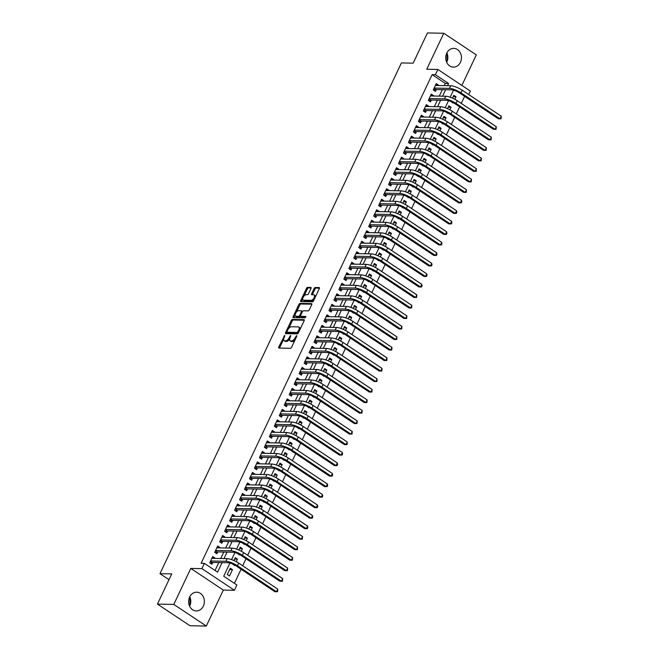 <?xml version="1.0" encoding="UTF-8"?>
<svg xmlns="http://www.w3.org/2000/svg" width="659" height="659" viewBox="0 0 659 659"><rect width="100%" height="100%" fill="white"/><g stroke="black" fill="none" stroke-linecap="round" stroke-linejoin="round"><path stroke-width="0.99" d="M284.737 335.349L278.765 347.021A1.178 0.568 -56.4 0 0 278.757 348.018A1.178 0.568 -56.4 0 0 278.922 348.067L290.462 348.281A1.178 0.568 -56.4 0 0 291.591 347.26L296.772 336.304L296.665 335.571L295.199 337.705A3.781 1.812 -56.4 0 1 291.591 340.967L290.627 340.95A3.781 1.812 -56.4 0 1 290.1 340.794A3.781 1.812 -56.4 0 1 290.141 337.606L290.701 335.456L289.243 337.589A3.781 1.812 -56.4 0 1 285.627 340.851L284.663 340.835A3.781 1.812 -56.4 0 1 284.136 340.678A3.781 1.812 -56.4 0 1 284.177 337.499L284.737 335.349M446.868 52.86A9.383 7.875 -88.9 0 1 446.843 62.045A9.383 7.875 -88.9 0 1 446.695 62.35M446.72 53.173A9.383 7.875 91.1 0 0 453.4 67.111A9.383 7.875 91.1 0 0 460.435 62.292A9.383 7.875 91.1 0 0 453.746 48.354A9.383 7.875 91.1 0 0 446.72 53.173M189.619 606.189A9.383 7.875 91.1 0 0 189.776 605.876A9.383 7.875 91.1 0 0 189.8 596.7M189.644 597.013A9.383 7.875 91.1 0 0 196.333 610.951A9.383 7.875 91.1 0 0 203.359 606.132A9.383 7.875 91.1 0 0 196.679 592.194A9.383 7.875 91.1 0 0 189.644 597.013M311.007 288.461A1.178 0.568 -56.4 0 0 311.023 287.472A1.178 0.568 -56.4 0 0 310.85 287.423L307.613 287.365A1.178 0.568 -56.4 0 0 306.484 288.378L300.735 300.553A1.178 0.568 -56.4 0 0 300.718 301.55A1.178 0.568 -56.4 0 0 300.891 301.6L312.432 301.814A1.178 0.568 -56.4 0 0 313.56 300.792L319.31 288.617A1.178 0.568 -56.4 0 0 319.327 287.621A1.178 0.568 -56.4 0 0 319.154 287.571L315.249 287.505A1.178 0.568 -56.4 0 0 314.121 288.518L311.658 293.733A1.178 0.568 -56.4 0 0 311.641 294.73A1.178 0.568 -56.4 0 0 311.806 294.771L313.75 294.812A3.155 1.516 -56.4 0 1 314.195 294.944A3.155 1.516 -56.4 0 1 313.948 298.008A3.155 1.516 -56.4 0 1 311.139 300.331L303.544 300.191A3.155 1.516 -56.4 0 1 303.099 300.059A3.155 1.516 -56.4 0 1 303.346 296.987A3.155 1.516 -56.4 0 1 306.147 294.672L307.415 294.697A1.178 0.568 -56.4 0 0 308.544 293.675L311.007 288.461M444.257 85.621L445.295 83.413L432.106 74.648L435.377 74.706L437.856 69.45L470.386 91.09L468.738 94.575M157.452 604.114L173.778 604.418L206.308 626.05L189.981 625.745L157.452 604.114L171.735 573.898L159.972 573.684L401.397 62.943L413.152 63.165L427.436 32.95L443.771 33.255L426.752 69.244L437.856 69.45M206.308 626.05L223.327 590.06L190.797 568.42L173.778 604.418M190.797 568.42L201.901 568.626L204.381 563.371L217.569 572.144L222.075 562.613M432.106 74.648L201.119 563.313L204.381 563.371M292.456 319.442A1.178 0.568 -56.4 0 0 291.327 320.463L285.569 332.63A1.178 0.568 -56.4 0 0 285.561 333.627A1.178 0.568 -56.4 0 0 285.726 333.676L297.267 333.891A1.178 0.568 -56.4 0 0 298.395 332.869L304.145 320.702A1.178 0.568 -56.4 0 0 304.161 319.706A1.178 0.568 -56.4 0 0 303.988 319.656L292.456 319.442L293.329 320.027A1.178 0.568 -56.4 0 0 292.201 321.048L288.7 328.454M293.156 316.592L298.906 304.425A1.178 0.568 -56.4 0 1 300.034 303.404L311.575 303.618A1.178 0.568 -56.4 0 1 311.74 303.667A1.178 0.568 -56.4 0 1 311.732 304.656L309.269 309.87A1.178 0.568 -56.4 0 1 308.14 310.883L303.453 310.801A1.178 0.568 -56.4 0 0 302.324 311.822L300.693 315.274A1.178 0.568 -56.4 0 0 300.685 316.271A1.178 0.568 -56.4 0 0 300.85 316.32L305.834 316.444L305.035 317.852L293.304 317.638A1.178 0.568 -56.4 0 1 293.14 317.589A1.178 0.568 -56.4 0 1 293.156 316.592L294.029 317.177L295.166 314.78M461.868 85.423L476.3 54.886L443.771 33.255M454.834 99.303L456.028 96.774L453.161 96.716M450.913 101.494L453.046 103.076L453.252 102.647M449.866 109.814L451.061 107.277L448.194 107.228M445.945 111.997L448.079 113.587L448.285 113.159M444.899 120.317L446.094 117.788L443.227 117.739M440.97 122.508L443.112 124.09L443.318 123.67M439.932 130.828L441.126 128.299L438.26 128.241M436.003 133.019L438.144 134.601L438.35 134.172M434.965 141.339L436.159 138.81L433.293 138.752M431.035 143.522L433.177 145.112L433.383 144.683M429.998 151.85L431.192 149.313L428.325 149.263M426.068 154.033L428.21 155.623L428.416 155.195M425.03 162.353L426.225 159.824L423.358 159.775M421.101 164.544L423.243 166.126L423.449 165.697M420.055 172.864L421.258 170.335L418.391 170.277M416.134 175.055L418.276 176.637L418.481 176.208M415.088 183.375L416.29 180.846L413.424 180.788M411.167 185.558L413.308 187.148L413.514 186.719M410.12 193.886L411.323 191.349L408.456 191.299M406.199 196.069L408.341 197.659L408.539 197.23M405.153 204.389L406.356 201.86L403.489 201.811M401.232 206.58L403.374 208.162L403.572 207.733M400.186 214.9L401.389 212.371L398.522 212.313M396.265 217.091L398.407 218.673L398.604 218.244M395.219 225.411L396.421 222.882L393.555 222.824M391.298 227.594L393.439 229.184L393.637 228.755M390.252 235.922L391.454 233.385L388.588 233.335M386.331 238.105L388.472 239.695L388.67 239.266M385.284 246.425L386.487 243.896L383.62 243.846M381.363 248.616L383.505 250.198L383.703 249.769M380.317 256.936L381.512 254.407L378.653 254.349M376.396 259.127L378.538 260.709L378.736 260.28M375.35 267.447L376.544 264.91L373.686 264.86M371.429 269.63L373.571 271.22L373.768 270.791M370.383 277.958L371.577 275.421L368.719 275.371M366.462 280.141L368.603 281.731L368.801 281.302M365.416 288.461L366.61 285.932L363.752 285.882M361.494 290.652L363.636 292.234L363.834 291.805M360.448 298.972L361.643 296.443L358.784 296.385M356.527 301.163L358.661 302.745L358.867 302.316M355.481 309.483L356.676 306.946L353.817 306.896M351.56 311.666L353.694 313.256L353.899 312.827M350.514 319.994L351.708 317.457L348.85 317.407M346.593 322.177L348.726 323.767L348.932 323.338M345.547 330.497L346.741 327.968L343.883 327.918M341.626 332.688L343.759 334.27L343.965 333.841M340.579 341.008L341.774 338.479L338.907 338.421M336.658 343.199L338.792 344.781L338.998 344.352M335.612 351.519L336.807 348.982L333.94 348.932M331.691 353.702L333.825 355.292L334.031 354.863M330.645 362.03L331.839 359.493L328.973 359.443M326.716 364.213L328.857 365.803L329.063 365.374M325.678 372.533L326.872 370.004L324.006 369.954M321.749 374.724L323.89 376.305L324.096 375.877M320.711 383.044L321.905 380.515L319.038 380.457M316.781 385.235L318.923 386.817L319.129 386.388M315.743 393.555L316.938 391.018L314.071 390.968M311.814 395.738L313.956 397.328L314.162 396.899M310.776 404.066L311.971 401.529L309.104 401.479M306.847 406.249L308.989 407.839L309.195 407.41M305.809 414.569L307.003 412.04L304.137 411.982M301.88 416.76L304.021 418.341L304.227 417.913M300.833 425.08L302.036 422.551L299.17 422.493M296.912 427.271L299.054 428.852L299.26 428.424M295.866 435.591L297.069 433.054L294.202 433.004M291.945 437.774L294.087 439.364L294.293 438.935M290.899 446.102L292.102 443.565L289.235 443.515M286.978 448.285L289.12 449.875L289.317 449.446M285.932 456.605L287.135 454.076L284.268 454.018M282.011 458.796L284.153 460.377L284.35 459.949M280.965 467.116L282.167 464.587L279.301 464.529M277.044 469.307L279.185 470.888L279.383 470.46M275.997 477.627L277.2 475.09L274.333 475.04M272.076 479.81L274.218 481.399L274.416 480.971M271.03 488.138L272.233 485.601L269.366 485.551M267.109 490.321L269.251 491.911L269.449 491.482M266.063 498.641L267.266 496.112L264.399 496.054M262.142 500.832L264.284 502.413L264.481 501.985M261.096 509.152L262.29 506.623L259.432 506.565M257.175 511.343L259.317 512.924L259.514 512.496M256.129 519.663L257.323 517.126L254.465 517.076M252.208 521.846L254.349 523.435L254.547 523.007M251.161 530.174L252.356 527.637L249.497 527.587M247.24 532.357L249.382 533.947L249.58 533.518M246.194 540.677L247.389 538.148L244.53 538.09M242.273 542.868L244.415 544.449L244.613 544.021M241.227 551.188L242.421 548.659L239.563 548.601M237.306 553.379L239.439 554.96L239.645 554.532M236.26 561.699L237.454 559.161L234.596 559.112M232.339 563.882L234.472 565.471L234.678 565.043M214.702 558.412L214.9 557.975L212.709 556.517L209.727 562.819L211.926 564.285L212.791 562.448M219.669 547.901L219.875 547.472L217.676 546.006L214.694 552.316L216.893 553.774L217.758 551.937M224.637 537.39L224.843 536.961L222.643 535.495L219.661 541.805L221.861 543.263L222.726 541.426M229.604 526.879L229.81 526.45L227.61 524.992L224.628 531.294L226.828 532.76L227.693 530.915M234.571 516.376L234.777 515.939L232.578 514.481L229.596 520.783L231.795 522.249L232.66 520.412M239.538 505.865L239.744 505.437L237.545 503.97L234.563 510.28L236.762 511.738L237.627 509.901M244.505 495.354L244.711 494.925L242.512 493.459L239.53 499.769L241.729 501.227L242.594 499.39M249.473 484.843L249.679 484.414L247.479 482.956L244.497 489.258L246.697 490.724L247.562 488.879M254.44 474.34L254.646 473.903L252.446 472.445L249.464 478.747L251.664 480.213L252.537 478.376M259.407 463.829L259.613 463.401L257.414 461.934L254.432 468.244L256.631 469.702L257.504 467.865M264.374 453.318L264.58 452.89L262.381 451.423L259.399 457.733L261.598 459.191L262.471 457.354M269.342 442.807L269.547 442.378L267.348 440.92L264.366 447.222L266.565 448.688L267.439 446.843M274.309 432.304L274.515 431.867L272.315 430.409L269.333 436.711L271.533 438.177L272.406 436.34M279.276 421.793L279.482 421.365L277.282 419.898L274.301 426.208L276.5 427.666L277.373 425.829M284.243 411.282L284.449 410.854L282.25 409.387L279.268 415.697L281.467 417.155L282.34 415.318M289.21 400.771L289.416 400.342L287.217 398.884L284.235 405.186L286.434 406.652L287.308 404.807M294.178 390.268L294.384 389.831L292.184 388.373L289.202 394.675L291.402 396.141L292.275 394.304M299.153 379.757L299.351 379.329L297.151 377.862L294.178 384.172L296.369 385.63L297.242 383.793M304.12 369.246L304.318 368.818L302.119 367.36L299.145 373.661L301.336 375.119L302.209 373.282M309.087 358.735L309.285 358.307L307.086 356.849L304.112 363.15L306.303 364.616L307.176 362.771M314.055 348.232L314.252 347.795L312.053 346.337L309.079 352.639L311.27 354.105L312.144 352.268M319.022 337.721L319.22 337.293L317.028 335.826L314.046 342.136L316.246 343.594L317.111 341.757M323.989 327.21L324.187 326.782L321.996 325.324L319.014 331.625L321.213 333.083L322.078 331.246M328.956 316.699L329.154 316.271L326.963 314.813L323.981 321.114L326.18 322.581L327.045 320.735M333.924 306.196L334.121 305.76L331.93 304.301L328.948 310.603L331.147 312.069L332.012 310.232M338.891 295.685L339.097 295.257L336.897 293.79L333.915 300.1L336.115 301.558L336.98 299.721M343.858 285.174L344.064 284.746L341.864 283.288L338.883 289.589L341.082 291.047L341.947 289.21M348.825 274.663L349.031 274.235L346.832 272.777L343.85 279.078L346.049 280.545L346.914 278.699M353.792 264.16L353.998 263.732L351.799 262.266L348.817 268.567L351.016 270.033L351.881 268.197M358.76 253.649L358.966 253.221L356.766 251.754L353.784 258.064L355.984 259.522L356.849 257.685M363.727 243.138L363.933 242.71L361.733 241.252L358.751 247.553L360.951 249.011L361.816 247.174M368.694 232.627L368.9 232.199L366.701 230.741L363.719 237.042L365.918 238.509L366.783 236.663M373.661 222.124L373.867 221.696L371.668 220.23L368.686 226.539L370.885 227.998L371.758 226.161M378.628 211.613L378.834 211.185L376.635 209.719L373.653 216.028L375.852 217.486L376.726 215.65M383.596 201.102L383.802 200.674L381.602 199.216L378.62 205.517L380.82 206.975L381.693 205.138M388.563 190.599L388.769 190.163L386.569 188.705L383.587 195.006L385.787 196.473L386.66 194.627M393.53 180.088L393.736 179.66L391.537 178.194L388.555 184.504L390.754 185.962L391.627 184.125M398.497 169.577L398.703 169.149L396.504 167.683L393.522 173.992L395.721 175.451L396.594 173.614M403.465 159.066L403.67 158.638L401.471 157.18L398.489 163.481L400.688 164.939L401.562 163.102M408.432 148.563L408.638 148.127L406.438 146.669L403.456 152.97L405.656 154.437L406.529 152.591M413.399 138.052L413.605 137.624L411.405 136.158L408.423 142.468L410.623 143.926L411.496 142.089M418.374 127.541L418.572 127.113L416.373 125.647L413.399 131.957L415.59 133.415L416.463 131.578M423.342 117.03L423.539 116.602L421.34 115.144L418.366 121.445L420.557 122.912L421.43 121.067M428.309 106.527L428.507 106.091L426.307 104.633L423.333 110.934L425.525 112.401L426.398 110.564M433.276 96.016L433.474 95.588L431.274 94.122L428.301 100.432L430.5 101.89L431.365 100.053M215.065 570.48L218.804 562.555M220.716 558.519L223.772 552.044M225.683 548.008L228.739 541.541M230.65 537.505L233.706 531.03M235.617 526.994L238.673 520.519M240.584 516.483L243.649 510.008M245.552 505.972L248.616 499.506M250.519 495.469L253.583 488.994M255.486 484.958L258.55 478.483M260.453 474.447L263.518 467.972M265.42 463.936L268.485 457.47M270.388 453.433L273.452 446.959M275.355 442.922L278.419 436.447M280.322 432.411L283.386 425.936M285.289 421.9L288.354 415.434M290.265 411.397L293.321 404.923M295.232 400.886L298.288 394.411M300.199 390.375L303.255 383.9M305.166 379.864L308.223 373.398M310.134 369.361L313.19 362.887M315.101 358.85L318.157 352.376M320.068 348.339L323.124 341.864M325.035 337.828L328.091 331.362M330.002 327.325L333.059 320.851M334.97 316.814L338.026 310.34M339.937 306.303L342.993 299.829M344.904 295.792L347.96 289.326M349.871 285.289L352.927 278.815M354.839 274.778L357.903 268.304M359.806 264.267L362.87 257.793M364.773 253.764L367.837 247.29M369.74 243.253L372.805 236.779M374.707 232.742L377.772 226.268M379.675 222.231L382.739 215.757M384.642 211.728L387.706 205.254M389.609 201.217L392.673 194.743M394.576 190.706L397.641 184.232M399.543 180.195L402.608 173.729M404.511 169.692L407.575 163.218M409.486 159.181L412.542 152.707M414.453 148.67L417.509 142.196M419.421 138.159L422.477 131.693M424.388 127.657L427.444 121.182M429.355 117.145L432.411 110.671M434.322 106.634L437.378 100.16M439.289 96.123L442.346 89.657M438.243 85.505L438.441 85.077L436.25 83.611L433.268 89.921L435.467 91.379L436.332 89.542M234.406 583.339L241.07 569.236M242.693 565.809L246.038 558.733M247.66 555.298L251.005 548.222M252.628 544.787L255.972 537.711M257.595 534.284L260.939 527.2M262.562 523.773L265.915 516.697M267.529 513.262L270.882 506.186M272.497 502.751L275.849 495.675M277.464 492.248L280.816 485.164M282.431 481.737L285.784 474.661M287.406 471.226L290.751 464.15M292.374 460.715L295.718 453.639M297.341 450.212L300.685 443.128M302.308 439.701L305.652 432.625M307.275 429.19L310.62 422.114M312.242 418.679L315.587 411.603M317.21 408.176L320.554 401.092M322.177 397.665L325.521 390.589M327.144 387.154L330.488 380.078M332.111 376.643L335.456 369.567M337.078 366.14L340.423 359.056M342.046 355.629L345.39 348.553M347.013 345.118L350.357 338.042M351.98 334.607L355.325 327.531M356.947 324.104L360.292 317.02M361.915 313.593L365.259 306.517M366.882 303.082L370.226 296.006M371.849 292.571L375.193 285.495M376.816 282.068L380.161 274.984M381.783 271.557L385.136 264.481M386.751 261.046L390.103 253.97M391.718 250.535L395.071 243.459M396.685 240.033L400.038 232.948M401.661 229.521L405.005 222.445M406.628 219.01L409.972 211.934M411.595 208.508L414.939 201.423M416.562 197.997L419.907 190.912M421.529 187.486L424.874 180.409M426.497 176.974L429.841 169.898M431.464 166.472L434.808 159.387M436.431 155.961L439.775 148.876M441.398 145.45L444.743 138.374M446.365 134.938L449.71 127.862M451.333 124.436L454.677 117.351M456.3 113.925L459.644 106.84M461.267 103.414L464.611 96.338M229.505 575.982L232.487 569.673L230.288 568.215L227.314 574.516L229.505 575.982M237.454 559.161L235.255 557.703L233.912 560.554M242.421 548.659L240.222 547.192L238.879 550.043M247.389 538.148L245.189 536.681L243.846 539.54M252.356 527.637L250.165 526.179L248.814 529.029M257.323 517.126L255.132 515.668L253.781 518.518M262.29 506.623L260.099 505.156L258.748 508.007M267.266 496.112L265.066 494.645L263.715 497.504M272.233 485.601L270.033 484.143L268.683 486.993M277.2 475.09L275.001 473.632L273.65 476.482M282.167 464.587L279.968 463.12L278.617 465.971M287.135 454.076L284.935 452.609L283.584 455.468M292.102 443.565L289.902 442.107L288.551 444.957M297.069 433.054L294.87 431.596L293.519 434.446M302.036 422.551L299.837 421.085L298.486 423.935M307.003 412.04L304.804 410.573L303.453 413.432M311.971 401.529L309.771 400.071L308.42 402.921M316.938 391.018L314.738 389.56L313.387 392.41M321.905 380.515L319.706 379.049L318.363 381.899M326.872 370.004L324.673 368.538L323.33 371.396M331.839 359.493L329.64 358.035L328.297 360.885M336.807 348.982L334.607 347.524L333.265 350.374M341.774 338.479L339.574 337.013L338.232 339.863M346.741 327.968L344.542 326.502L343.199 329.36M351.708 317.457L349.509 315.999L348.166 318.849M356.676 306.946L354.476 305.488L353.133 308.338M361.643 296.443L359.443 294.977L358.101 297.827M366.61 285.932L364.419 284.474L363.068 287.324M371.577 275.421L369.386 273.963L368.035 276.813M376.544 264.91L374.353 263.452L373.002 266.302M381.512 254.407L379.32 252.941L377.969 255.791M386.487 243.896L384.288 242.438L382.937 245.288M391.454 233.385L389.255 231.927L387.904 234.777M396.421 222.882L394.222 221.416L392.871 224.266M401.389 212.371L399.189 210.905L397.838 213.755M406.356 201.86L404.156 200.402L402.806 203.252M411.323 191.349L409.124 189.891L407.773 192.741M416.29 180.846L414.091 179.38L412.74 182.23M421.258 170.335L419.058 168.869L417.707 171.719M426.225 159.824L424.025 158.366L422.674 161.216M431.192 149.313L428.993 147.855L427.642 150.705M436.159 138.81L433.96 137.344L432.609 140.194M441.126 128.299L438.927 126.833L437.584 129.683M446.094 117.788L443.894 116.33L442.551 119.18M451.061 107.277L448.861 105.819L447.519 108.669M456.028 96.774L453.829 95.308L452.486 98.158M159.972 573.684L169.001 579.681M229.958 563.041L223.722 576.238L236.911 585.011L234.431 590.266L201.901 568.626M223.327 590.06L234.431 590.266M447.519 85.678L448.565 83.479L435.377 74.706M223.978 558.577L227.042 552.11M228.945 548.074L232.009 541.599M233.912 537.563L236.976 531.088M238.887 527.052L241.944 520.577M243.855 516.541L246.911 510.074M248.822 506.038L251.878 499.563M253.789 495.527L256.845 489.052M258.756 485.016L261.812 478.541M263.724 474.513L266.78 468.038M268.691 464.002L271.747 457.527M273.658 453.491L276.714 447.016M278.625 442.98L281.681 436.505M283.592 432.477L286.649 426.002M288.56 421.966L291.616 415.491M293.527 411.455L296.583 404.98M298.494 400.944L301.55 394.477M303.461 390.441L306.517 383.966M308.428 379.93L311.493 373.455M313.396 369.419L316.46 362.944M318.363 358.908L321.427 352.441M323.33 348.405L326.394 341.93M328.297 337.894L331.362 331.419M333.265 327.383L336.329 320.908M338.232 316.872L341.296 310.405M343.199 306.369L346.263 299.894M348.166 295.858L351.231 289.383M353.133 285.347L356.198 278.872M358.109 274.836L361.165 268.37M363.076 264.333L366.132 257.858M368.043 253.822L371.099 247.347M373.01 243.311L376.067 236.836M377.978 232.8L381.034 226.334M382.945 222.297L386.001 215.822M387.912 211.786L390.968 205.311M392.879 201.275L395.935 194.8M397.847 190.764L400.903 184.298M402.814 180.261L405.87 173.787M407.781 169.75L410.837 163.275M412.748 159.239L415.804 152.764M417.715 148.728L420.772 142.262M422.683 138.225L425.747 131.751M427.65 127.714L430.714 121.24M432.617 117.203L435.681 110.728M437.584 106.692L440.649 100.226M442.551 96.189L445.616 89.715M453.499 90.143L450.146 97.235M448.532 100.646L445.179 107.747M443.565 111.157L440.212 118.249M438.597 121.668L435.245 128.76M433.63 132.179L430.278 139.271M428.663 142.682L425.31 149.782M423.696 153.193L420.343 160.285M418.729 163.704L415.376 170.796M413.761 174.215L410.409 181.307M408.794 184.718L405.442 191.818M403.827 195.229L400.474 202.321M398.86 205.74L395.507 212.832M393.893 216.251L390.54 223.343M388.925 226.754L385.573 233.846M383.958 237.265L380.605 244.357M378.991 247.776L375.638 254.868M374.024 258.287L370.671 265.379M369.048 268.79L365.696 275.882M364.081 279.301L360.728 286.393M359.114 289.812L355.761 296.904M354.147 300.323L350.794 307.415M349.179 310.826L345.827 317.918M344.212 321.337L340.86 328.429M339.245 331.848L335.892 338.94M334.278 342.359L330.925 349.451M329.311 352.862L325.958 359.954M324.343 363.373L320.991 370.465M319.376 373.884L316.023 380.976M314.409 384.395L311.056 391.487M309.442 394.898L306.089 401.99M304.474 405.409L301.122 412.501M299.507 415.92L296.155 423.012M294.54 426.431L291.187 433.523M289.573 436.933L286.22 444.026M284.606 447.445L281.253 454.537M279.638 457.956L276.286 465.048M274.671 468.467L271.319 475.559M269.704 478.969L266.351 486.062M264.737 489.48L261.384 496.573M259.77 499.992L256.417 507.084M254.802 510.503L251.45 517.595M249.827 521.005L246.474 528.098M244.86 531.516L241.507 538.609M239.892 542.028L236.54 549.12M234.925 552.539L231.573 559.631M445.295 83.413L448.565 83.479M232.487 569.673L229.629 569.623M214.9 557.975L212.041 557.926M219.875 547.472L217.009 547.415M224.843 536.961L221.976 536.904M229.81 526.45L226.943 526.401M234.777 515.939L231.91 515.89M239.744 505.437L236.878 505.379M244.711 494.925L241.845 494.868M249.679 484.414L246.812 484.365M254.646 473.903L251.779 473.854M259.613 463.401L256.746 463.343M264.58 452.89L261.714 452.84M269.547 442.378L266.681 442.329M274.515 431.867L271.648 431.818M279.482 421.365L276.615 421.307M284.449 410.854L281.582 410.804M289.416 400.342L286.55 400.293M294.384 389.831L291.517 389.782M299.351 379.329L296.492 379.271M304.318 368.818L301.46 368.768M309.285 358.307L306.427 358.257M314.252 347.795L311.394 347.746M319.22 337.293L316.361 337.235M324.187 326.782L321.328 326.732M329.154 316.271L326.296 316.221M334.121 305.76L331.263 305.71M339.097 295.257L336.23 295.199M344.064 284.746L341.197 284.696M349.031 274.235L346.164 274.185M353.998 263.732L351.132 263.674M358.966 253.221L356.099 253.163M363.933 242.71L361.066 242.66M368.9 232.199L366.033 232.149M373.867 221.696L371.001 221.638M378.834 211.185L375.968 211.127M383.802 200.674L380.935 200.624M388.769 190.163L385.902 190.113M393.736 179.66L390.869 179.602M398.703 169.149L395.837 169.091M403.67 158.638L400.804 158.588M408.638 148.127L405.771 148.077M413.605 137.624L410.738 137.566M418.572 127.113L415.714 127.055M423.539 116.602L420.681 116.552M428.507 106.091L425.648 106.041M433.474 95.588L430.615 95.53M438.441 85.077L435.583 85.019M189.883 596.889L189.957 605.481M446.959 53.05L447.024 61.641M284.136 340.678L285.017 341.263A3.781 1.812 -56.4 0 0 285.545 341.42L284.663 340.835M289.672 338.981A3.781 1.812 -56.4 0 1 286.508 341.436L285.545 341.42M290.1 340.794L290.973 341.378A3.781 1.812 -56.4 0 0 291.509 341.535L290.627 340.95M295.092 339.855A3.781 1.812 -56.4 0 1 292.472 341.551L291.509 341.535M283.683 339.072L279.647 347.606A1.178 0.568 -56.4 0 0 279.498 348.076M304.301 320.233L293.329 320.027M286.945 332.169L286.451 333.215A1.178 0.568 -56.4 0 0 286.294 333.685M287.003 331.518L287.11 332.243L297.242 332.433L298.741 330.225A3.781 1.812 -56.4 0 0 298.782 327.037A3.781 1.812 -56.4 0 0 298.247 326.889L291.319 326.757A3.781 1.812 -56.4 0 0 287.711 330.019L287.003 331.518M287.802 332.704L287.11 332.243M298.354 332.943L287.991 332.828M300.117 329.228A3.781 1.812 -56.4 0 0 299.656 327.622L298.782 327.037M296.435 312.102L299.787 305.01L298.906 304.425M311.88 304.186L300.916 303.988A1.178 0.568 -56.4 0 0 299.787 305.01M301.451 316.724A1.178 0.568 -56.4 0 0 301.558 316.855A1.178 0.568 -56.4 0 0 301.731 316.905L305.891 316.979M298.601 310.71A3.155 1.516 -56.4 0 0 295.792 313.033A3.155 1.516 -56.4 0 0 295.545 316.098A3.155 1.516 -56.4 0 0 295.99 316.229L298.667 316.279A1.178 0.568 -56.4 0 0 299.796 315.257L301.427 311.806A1.178 0.568 -56.4 0 0 301.443 310.809A1.178 0.568 -56.4 0 0 301.278 310.76L298.601 310.71M295.545 316.098L296.426 316.682A3.155 1.516 -56.4 0 0 296.871 316.814L295.99 316.229M300.553 316.073A1.178 0.568 -56.4 0 1 299.548 316.864L296.871 316.814M294.029 317.177A1.178 0.568 -56.4 0 0 293.881 317.646M303.099 300.059L303.98 300.644A3.155 1.516 -56.4 0 0 304.425 300.776L303.544 300.191M314.112 299.614A3.155 1.516 -56.4 0 1 312.02 300.916L304.425 300.776M315.463 296.756A3.155 1.516 -56.4 0 0 315.068 295.529L314.195 294.944M319.458 288.148L316.122 288.09A1.178 0.568 -56.4 0 0 314.994 289.103L312.531 294.318A1.178 0.568 -56.4 0 0 312.382 294.787M302.703 298.832L301.616 301.138A1.178 0.568 -56.4 0 0 301.46 301.608M311.163 287.991L308.494 287.942A1.178 0.568 -56.4 0 0 307.366 288.963L304.054 295.973M210.443 561.303L212.132 562.432L228.113 562.728A6.013 1.54 25.3 0 1 235.774 565.71L274.852 591.708L276.483 591.733L237.405 565.743A9.02 2.315 -154.7 0 0 225.913 561.27L210.592 560.982M277.727 589.105L277.513 591.7L276.483 591.733L277.727 589.105L238.649 563.115A9.02 2.315 -154.7 0 0 227.149 558.643L211.836 558.354M212.132 562.432L210.402 563.272M215.411 550.8L217.099 551.921L233.08 552.217A6.013 1.54 25.3 0 1 240.741 555.207L279.82 581.197L281.451 581.23L242.372 555.232A9.02 2.315 -154.7 0 0 230.881 550.759L215.559 550.471M282.695 578.602L282.48 581.189L281.451 581.23L282.695 578.602L243.616 552.604A9.02 2.315 -154.7 0 0 232.125 548.131L216.803 547.843M217.099 551.921L215.369 552.761M220.378 540.289L222.067 541.418L238.047 541.714A6.013 1.54 25.3 0 1 245.708 544.696L284.787 570.686L286.418 570.719L247.339 544.721A9.02 2.315 -154.7 0 0 235.848 540.248L220.526 539.968M287.662 568.091L287.448 570.678L286.418 570.719L287.662 568.091L248.583 542.102A9.02 2.315 -154.7 0 0 237.092 537.62L221.77 537.34M222.067 541.418L220.337 542.25M225.345 529.778L227.042 530.907L243.014 531.203A6.013 1.54 25.3 0 1 250.675 534.185L289.754 560.175L291.393 560.208L252.306 534.218A9.02 2.315 -154.7 0 0 240.815 529.737L225.493 529.457M292.629 557.58L292.415 560.175L291.393 560.208L292.629 557.58L253.55 531.591A9.02 2.315 -154.7 0 0 242.059 527.109L226.737 526.829M227.042 530.907L225.304 531.747M230.312 519.267L232.009 520.396L247.982 520.692A6.013 1.54 25.3 0 1 255.643 523.674L294.721 549.672L296.361 549.697L257.274 523.707A9.02 2.315 -154.7 0 0 245.782 519.234L230.469 518.946M297.596 547.069L297.382 549.664L296.361 549.697L297.596 547.069L258.517 521.08A9.02 2.315 -154.7 0 0 247.026 516.607L231.704 516.318M232.009 520.396L230.271 521.236M235.279 508.764L236.976 509.885L252.949 510.181A6.013 1.54 25.3 0 1 260.61 513.172L299.688 539.161L301.328 539.194L262.241 513.196A9.02 2.315 -154.7 0 0 250.749 508.723L235.436 508.435M302.563 536.566L302.349 539.153L301.328 539.194L302.563 536.566L263.485 510.568A9.02 2.315 -154.7 0 0 251.993 506.096L236.672 505.807M236.976 509.885L235.238 510.725M240.247 498.253L241.944 499.382L257.916 499.679A6.013 1.54 25.3 0 1 265.577 502.66L304.656 528.65L306.295 528.683L267.208 502.685A9.02 2.315 -154.7 0 0 255.717 498.212L240.403 497.932M307.531 526.055L307.811 527.595L307.316 528.642L306.295 528.683L307.531 526.055L268.452 500.066A9.02 2.315 -154.7 0 0 256.961 495.584L241.639 495.304M241.944 499.382L240.206 500.214M245.214 487.742L246.911 488.871L262.883 489.167A6.013 1.54 25.3 0 1 270.544 492.149L309.623 518.139L311.262 518.172L272.175 492.182A9.02 2.315 -154.7 0 0 260.684 487.701L245.37 487.421M312.498 515.544L312.786 517.084L312.284 518.139L311.262 518.172L312.498 515.544L273.419 489.555A9.02 2.315 -154.7 0 0 261.928 485.073L246.606 484.793M246.911 488.871L245.173 489.711M250.181 477.231L251.878 478.36L267.851 478.656A6.013 1.54 25.3 0 1 275.511 481.638L314.598 507.636L316.229 507.661L277.142 481.671A9.02 2.315 -154.7 0 0 265.651 477.198L250.338 476.91M317.465 505.033L317.753 506.573L317.251 507.628L316.229 507.661L317.465 505.033L278.386 479.044A9.02 2.315 -154.7 0 0 266.895 474.571L251.573 474.282M251.878 478.36L250.14 479.2M255.148 466.729L256.845 467.849L272.818 468.145A6.013 1.54 25.3 0 1 280.479 471.136L319.566 497.125L321.197 497.158L282.11 471.16A9.02 2.315 -154.7 0 0 270.618 466.687L255.305 466.399M322.44 494.53L322.721 496.07L322.218 497.117L321.197 497.158L322.44 494.53L283.354 468.533A9.02 2.315 -154.7 0 0 271.862 464.06L256.54 463.771M256.845 467.849L255.107 468.689M260.116 456.217L261.812 457.346L277.785 457.643A6.013 1.54 25.3 0 1 285.446 460.625L324.533 486.614L326.164 486.647L287.077 460.649A9.02 2.315 -154.7 0 0 275.586 456.176L260.272 455.896M327.408 484.019L327.688 485.559L327.185 486.606L326.164 486.647L327.408 484.019L288.321 458.03A9.02 2.315 -154.7 0 0 276.829 453.549L261.516 453.268M261.812 457.346L260.074 458.178M265.083 445.706L266.78 446.835L282.752 447.131A6.013 1.54 25.3 0 1 290.413 450.113L329.5 476.103L331.131 476.136L292.044 450.146A9.02 2.315 -154.7 0 0 280.553 445.665L265.239 445.385M332.375 473.508L332.655 475.048L332.152 476.103L331.131 476.136L332.375 473.508L293.288 447.519A9.02 2.315 -154.7 0 0 281.797 443.037L266.483 442.757M266.78 446.835L265.042 447.675M270.05 435.195L271.747 436.324L287.719 436.62A6.013 1.54 25.3 0 1 295.38 439.602L334.467 465.6L336.098 465.625L297.011 439.635A9.02 2.315 -154.7 0 0 285.52 435.162L270.206 434.874M337.342 462.997L337.622 464.537L337.12 465.592L336.098 465.625L337.342 462.997L298.255 437.008A9.02 2.315 -154.7 0 0 286.764 432.535L271.45 432.246M271.747 436.324L270.009 437.164M275.017 424.693L276.714 425.813L292.687 426.109A6.013 1.54 25.3 0 1 300.347 429.1L339.434 455.089L341.065 455.122L301.979 429.124A9.02 2.315 -154.7 0 0 290.487 424.651L275.174 424.363M342.309 452.494L342.589 454.035L342.087 455.081L341.065 455.122L342.309 452.494L303.222 426.497A9.02 2.315 -154.7 0 0 291.731 422.024L276.418 421.735M276.714 425.813L274.976 426.653M279.984 414.182L281.681 415.31L297.654 415.607A6.013 1.54 25.3 0 1 305.315 418.589L344.402 444.578L346.033 444.611L306.954 418.622A9.02 2.315 -154.7 0 0 295.454 414.14L280.141 413.86M347.277 441.983L347.062 444.57L346.033 444.611L347.277 441.983L308.19 415.994A9.02 2.315 -154.7 0 0 296.698 411.513L281.385 411.232M281.681 415.31L279.943 416.142M284.952 403.67L286.649 404.799L302.621 405.096A6.013 1.54 25.3 0 1 310.282 408.078L349.369 434.067L351 434.1L311.921 408.11A9.02 2.315 -154.7 0 0 300.422 403.629L285.108 403.349M352.244 431.472L352.03 434.067L351 434.1L352.244 431.472L313.157 405.483A9.02 2.315 -154.7 0 0 301.665 401.002L286.352 400.721M286.649 404.799L284.91 405.639M289.919 393.159L291.616 394.288L307.588 394.584A6.013 1.54 25.3 0 1 315.249 397.566L354.336 423.564L355.967 423.589L316.888 397.599A9.02 2.315 -154.7 0 0 305.389 393.126L290.075 392.838M357.211 420.961L356.997 423.556L355.967 423.589L357.211 420.961L318.124 394.972A9.02 2.315 -154.7 0 0 306.633 390.499L291.319 390.21M291.616 394.288L289.878 395.128M294.894 382.657L296.583 383.777L312.555 384.073A6.013 1.54 25.3 0 1 320.216 387.064L359.303 413.053L360.934 413.086L321.856 387.088A9.02 2.315 -154.7 0 0 310.356 382.615L295.043 382.327M362.178 410.458L361.964 413.045L360.934 413.086L362.178 410.458L323.091 384.461A9.02 2.315 -154.7 0 0 311.6 379.988L296.286 379.708M296.583 383.777L294.845 384.617M299.861 372.146L301.55 373.274L317.523 373.571A6.013 1.54 25.3 0 1 325.184 376.553L364.27 402.542L365.902 402.575L326.823 376.586A9.02 2.315 -154.7 0 0 315.323 372.104L300.01 371.824M367.145 399.947L366.931 402.534L365.902 402.575L367.145 399.947L328.058 373.958A9.02 2.315 -154.7 0 0 316.567 369.477L301.254 369.197M301.55 373.274L299.82 374.106M304.829 361.634L306.517 362.763L322.49 363.06A6.013 1.54 25.3 0 1 330.151 366.042L369.238 392.031L370.869 392.064L331.79 366.075A9.02 2.315 -154.7 0 0 320.299 361.593L304.977 361.313M372.113 389.436L371.898 392.031L370.869 392.064L372.113 389.436L333.026 363.447A9.02 2.315 -154.7 0 0 321.534 358.966L306.221 358.685M306.517 362.763L304.787 363.603M309.796 351.123L311.485 352.252L327.457 352.549A6.013 1.54 25.3 0 1 335.126 355.531L374.205 381.528L375.836 381.553L336.757 355.563A9.02 2.315 -154.7 0 0 325.266 351.09L309.944 350.802M377.08 378.925L376.866 381.52L375.836 381.553L377.08 378.925L338.001 352.936A9.02 2.315 -154.7 0 0 326.502 348.463L311.188 348.174M311.485 352.252L309.755 353.092M314.763 340.621L316.452 341.741L332.424 342.037A6.013 1.54 25.3 0 1 340.093 345.028L379.172 371.017L380.803 371.05L341.724 345.052A9.02 2.315 -154.7 0 0 330.233 340.579L314.911 340.291M382.047 368.422L381.833 371.009L380.803 371.05L382.047 368.422L342.968 342.425A9.02 2.315 -154.7 0 0 331.469 337.952L316.155 337.672M316.452 341.741L314.722 342.581M319.73 330.11L321.419 331.238L337.392 331.535A6.013 1.54 25.3 0 1 345.061 334.517L384.139 360.506L385.77 360.539L346.692 334.55A9.02 2.315 -154.7 0 0 335.2 330.068L319.879 329.788M387.014 357.911L386.8 360.498L385.77 360.539L387.014 357.911L347.936 331.922A9.02 2.315 -154.7 0 0 336.436 327.441L321.122 327.161M321.419 331.238L319.689 332.07M324.698 319.599L326.386 320.727L342.367 321.024A6.013 1.54 25.3 0 1 350.028 324.006L389.107 349.995L390.738 350.028L351.659 324.039A9.02 2.315 -154.7 0 0 340.168 319.557L324.846 319.277M391.981 347.4L391.767 349.995L390.738 350.028L391.981 347.4L352.903 321.411A9.02 2.315 -154.7 0 0 341.403 316.93L326.09 316.649M326.386 320.727L324.656 321.567M329.665 309.087L331.353 310.216L347.334 310.513A6.013 1.54 25.3 0 1 354.995 313.495L394.074 339.492L395.705 339.517L356.626 313.527A9.02 2.315 -154.7 0 0 345.135 309.055L329.813 308.766M396.949 336.889L396.734 339.484L395.705 339.517L396.949 336.889L357.87 310.9A9.02 2.315 -154.7 0 0 346.37 306.427L331.057 306.138M331.353 310.216L329.624 311.056M334.632 298.585L336.321 299.705L352.301 300.002A6.013 1.54 25.3 0 1 359.962 302.992L399.041 328.981L400.672 329.014L361.593 303.016A9.02 2.315 -154.7 0 0 350.102 298.543L334.78 298.255M401.916 326.386L401.702 328.973L400.672 329.014L401.916 326.386L362.837 300.389A9.02 2.315 -154.7 0 0 351.346 295.916L336.024 295.636M336.321 299.705L334.591 300.545M339.599 288.074L341.296 289.202L357.269 289.499A6.013 1.54 25.3 0 1 364.929 292.481L404.008 318.47L405.639 318.503L366.561 292.514A9.02 2.315 -154.7 0 0 355.069 288.032L339.747 287.752M406.883 315.875L406.669 318.462L405.639 318.503L406.883 315.875L367.804 289.886A9.02 2.315 -154.7 0 0 356.313 285.405L340.991 285.125M341.296 289.202L339.558 290.034M344.566 277.563L346.263 278.691L362.236 278.988A6.013 1.54 25.3 0 1 369.897 281.97L408.975 307.959L410.615 307.992L371.528 282.003A9.02 2.315 -154.7 0 0 360.036 277.521L344.715 277.241M411.85 305.364L411.636 307.959L410.615 307.992L411.85 305.364L372.772 279.375A9.02 2.315 -154.7 0 0 361.28 274.894L345.959 274.614M346.263 278.691L344.525 279.531M349.534 267.052L351.231 268.18L367.203 268.477A6.013 1.54 25.3 0 1 374.864 271.459L413.943 297.456L415.582 297.481L376.495 271.492A9.02 2.315 -154.7 0 0 365.004 267.019L349.69 266.73M416.817 294.853L416.603 297.448L415.582 297.481L416.817 294.853L377.739 268.864A9.02 2.315 -154.7 0 0 366.247 264.391L350.926 264.102M351.231 268.18L349.492 269.02M354.501 256.549L356.198 257.669L372.17 257.966A6.013 1.54 25.3 0 1 379.831 260.956L418.91 286.945L420.549 286.978L381.462 260.98A9.02 2.315 -154.7 0 0 369.971 256.508L354.657 256.219M421.785 284.35L422.065 285.891L421.571 286.937L420.549 286.978L421.785 284.35L382.706 258.353A9.02 2.315 -154.7 0 0 371.215 253.88L355.893 253.6M356.198 257.669L354.46 258.509M359.468 246.038L361.165 247.166L377.137 247.463A6.013 1.54 25.3 0 1 384.798 250.445L423.877 276.434L425.516 276.467L386.429 250.478A9.02 2.315 -154.7 0 0 374.938 245.996L359.625 245.716M426.752 273.839L427.032 275.38L426.538 276.426L425.516 276.467L426.752 273.839L387.673 247.85A9.02 2.315 -154.7 0 0 376.182 243.369L360.86 243.089M361.165 247.166L359.427 247.998M364.435 235.527L366.132 236.655L382.105 236.952A6.013 1.54 25.3 0 1 389.766 239.934L428.844 265.931L430.484 265.956L391.397 239.967A9.02 2.315 -154.7 0 0 379.905 235.485L364.592 235.205M431.719 263.328L432.007 264.869L431.505 265.923L430.484 265.956L431.719 263.328L392.64 237.339A9.02 2.315 -154.7 0 0 381.149 232.858L365.827 232.578M366.132 236.655L364.394 237.495M369.402 225.016L371.099 226.144L387.072 226.441A6.013 1.54 25.3 0 1 394.733 229.423L433.82 255.42L435.451 255.445L396.364 229.456A9.02 2.315 -154.7 0 0 384.872 224.983L369.559 224.694M436.695 252.817L436.975 254.358L436.472 255.412L435.451 255.445L436.695 252.817L397.608 226.828A9.02 2.315 -154.7 0 0 386.116 222.355L370.795 222.067M371.099 226.144L369.361 226.984M374.37 214.513L376.067 215.633L392.039 215.93A6.013 1.54 25.3 0 1 399.7 218.92L438.787 244.909L440.418 244.942L401.331 218.945A9.02 2.315 -154.7 0 0 389.84 214.472L374.526 214.191M441.662 242.314L441.942 243.855L441.439 244.901L440.418 244.942L441.662 242.314L402.575 216.317A9.02 2.315 -154.7 0 0 391.084 211.844L375.762 211.564M376.067 215.633L374.328 216.473M379.337 204.002L381.034 205.13L397.006 205.427A6.013 1.54 25.3 0 1 404.667 208.409L443.754 234.398L445.385 234.431L406.298 208.442A9.02 2.315 -154.7 0 0 394.807 203.96L379.493 203.68M446.629 231.803L446.909 233.344L446.407 234.39L445.385 234.431L446.629 231.803L407.542 205.814A9.02 2.315 -154.7 0 0 396.051 201.333L380.737 201.053M381.034 205.13L379.296 205.97M384.304 193.491L386.001 194.619L401.974 194.916A6.013 1.54 25.3 0 1 409.634 197.898L448.721 223.895L450.352 223.92L411.265 197.931A9.02 2.315 -154.7 0 0 399.774 193.449L384.461 193.169M451.596 221.292L451.876 222.833L451.374 223.887L450.352 223.92L451.596 221.292L412.509 195.303A9.02 2.315 -154.7 0 0 401.018 190.822L385.704 190.542M386.001 194.619L384.263 195.459M389.271 182.988L390.968 184.108L406.941 184.405A6.013 1.54 25.3 0 1 414.602 187.387L453.689 213.384L455.32 213.409L416.233 187.42A9.02 2.315 -154.7 0 0 404.741 182.947L389.428 182.658M456.563 210.789L456.844 212.322L456.341 213.376L455.32 213.409L456.563 210.789L417.476 184.792A9.02 2.315 -154.7 0 0 405.985 180.319L390.672 180.031M390.968 184.108L389.23 184.948M394.239 172.477L395.935 173.605L411.908 173.894A6.013 1.54 25.3 0 1 419.569 176.884L458.656 202.873L460.287 202.906L421.2 176.909A9.02 2.315 -154.7 0 0 409.709 172.436L394.395 172.156M461.531 200.278L461.811 201.819L461.308 202.865L460.287 202.906L461.531 200.278L422.444 174.281A9.02 2.315 -154.7 0 0 410.952 169.808L395.639 169.528M395.935 173.605L394.197 174.437M399.206 161.966L400.903 163.094L416.875 163.391A6.013 1.54 25.3 0 1 424.536 166.373L463.623 192.362L465.254 192.395L426.175 166.406A9.02 2.315 -154.7 0 0 414.676 161.925L399.362 161.644M466.498 189.767L466.284 192.354L465.254 192.395L466.498 189.767L427.411 163.778A9.02 2.315 -154.7 0 0 415.92 159.297L400.606 159.017M400.903 163.094L399.165 163.934M404.173 151.455L405.87 152.583L421.842 152.88A6.013 1.54 25.3 0 1 429.503 155.862L468.59 181.859L470.221 181.884L431.143 155.895A9.02 2.315 -154.7 0 0 419.643 151.413L404.329 151.133M471.465 179.256L471.251 181.851L470.221 181.884L471.465 179.256L432.378 153.267A9.02 2.315 -154.7 0 0 420.887 148.794L405.573 148.506M405.87 152.583L404.132 153.423M409.14 140.952L410.837 142.072L426.81 142.369A6.013 1.54 25.3 0 1 434.47 145.351L473.557 171.348L475.188 171.373L436.11 145.384A9.02 2.315 -154.7 0 0 424.61 140.911L409.297 140.622M476.432 168.753L476.218 171.34L475.188 171.373L476.432 168.753L437.345 142.756A9.02 2.315 -154.7 0 0 425.854 138.283L410.541 137.995M410.837 142.072L409.099 142.912M414.116 130.441L415.804 131.569L431.777 131.858A6.013 1.54 25.3 0 1 439.438 134.848L478.525 160.837L480.156 160.87L441.077 134.873A9.02 2.315 -154.7 0 0 429.577 130.4L414.264 130.12M481.399 158.242L481.185 160.829L480.156 160.87L481.399 158.242L442.313 132.245A9.02 2.315 -154.7 0 0 430.821 127.772L415.508 127.492M415.804 131.569L414.066 132.401M419.083 119.93L420.772 121.058L436.744 121.355A6.013 1.54 25.3 0 1 444.405 124.337L483.492 150.326L485.123 150.359L446.044 124.37A9.02 2.315 -154.7 0 0 434.545 119.889L419.231 119.608M486.367 147.731L486.153 150.318L485.123 150.359L486.367 147.731L447.28 121.742A9.02 2.315 -154.7 0 0 435.788 117.261L420.475 116.981M420.772 121.058L419.042 121.899M424.05 109.419L425.739 110.547L441.711 110.844A6.013 1.54 25.3 0 1 449.38 113.826L488.459 139.823L490.09 139.848L451.011 113.859A9.02 2.315 -154.7 0 0 439.52 109.378L424.198 109.097M491.334 137.22L491.12 139.815L490.09 139.848L491.334 137.22L452.255 111.231A9.02 2.315 -154.7 0 0 440.756 106.758L425.442 106.47M425.739 110.547L424.009 111.387M429.017 98.916L430.706 100.036L446.678 100.333A6.013 1.54 25.3 0 1 454.348 103.315L493.426 129.312L495.057 129.337L455.979 103.348A9.02 2.315 -154.7 0 0 444.487 98.875L429.166 98.586M496.301 126.717L496.087 129.304L495.057 129.337L496.301 126.717L457.222 100.72A9.02 2.315 -154.7 0 0 445.723 96.247L430.409 95.959M430.706 100.036L428.976 100.876M433.984 88.405L435.673 89.533L451.646 89.822A6.013 1.54 25.3 0 1 459.315 92.812L498.393 118.801L500.024 118.834L460.946 92.837A9.02 2.315 -154.7 0 0 449.454 88.364L434.133 88.084M501.268 116.206L501.054 118.793L500.024 118.834L501.268 116.206L462.19 90.209A9.02 2.315 -154.7 0 0 450.69 85.736L435.377 85.456M435.673 89.533L433.943 90.365M284.639 336.518L283.947 336.065M296.566 336.741L295.875 336.288M290.603 336.634L289.911 336.172M286.508 341.436L285.627 340.851M289.944 338.059L289.243 337.589M292.472 341.551L291.591 340.967M295.891 338.158L295.199 337.705M279.647 347.606L278.765 347.021M286.451 333.215L285.569 332.63M292.201 321.048L291.327 320.463M298.123 333.017L297.242 332.433M298.716 332.177L298.033 331.716M299.425 330.678L298.741 330.225M300.916 303.988L300.034 303.404M301.731 316.905L300.85 316.32M299.548 316.864L298.667 316.279M300.545 315.752L299.796 315.257M302.119 312.259L301.427 311.806M312.02 300.916L311.139 300.331M312.531 294.318L311.658 293.733M314.994 289.103L314.121 288.518M316.122 288.09L315.249 287.505M301.616 301.138L300.735 300.553M307.366 288.963L306.484 288.378M308.494 287.942L307.613 287.365M225.913 561.27L227.149 558.643M237.405 565.743L238.649 563.115M230.881 550.759L232.125 548.131M242.372 555.232L243.616 552.604M235.848 540.248L237.092 537.62M247.339 544.721L248.583 542.102M240.815 529.737L242.059 527.109M252.306 534.218L253.55 531.591M245.782 519.234L247.026 516.607M257.274 523.707L258.517 521.08M250.749 508.723L251.993 506.096M262.241 513.196L263.485 510.568M255.717 498.212L256.961 495.584M267.208 502.685L268.452 500.066M260.684 487.701L261.928 485.073M272.175 492.182L273.419 489.555M265.651 477.198L266.895 474.571M277.142 481.671L278.386 479.044M270.618 466.687L271.862 464.06M282.11 471.16L283.354 468.533M275.586 456.176L276.829 453.549M287.077 460.649L288.321 458.03M280.553 445.665L281.797 443.037M292.044 450.146L293.288 447.519M285.52 435.162L286.764 432.535M297.011 439.635L298.255 437.008M290.487 424.651L291.731 422.024M301.979 429.124L303.222 426.497M295.454 414.14L296.698 411.513M306.954 418.622L308.19 415.994M300.422 403.629L301.665 401.002M311.921 408.11L313.157 405.483M305.389 393.126L306.633 390.499M316.888 397.599L318.124 394.972M310.356 382.615L311.6 379.988M321.856 387.088L323.091 384.461M315.323 372.104L316.567 369.477M326.823 376.586L328.058 373.958M320.299 361.593L321.534 358.966M331.79 366.075L333.026 363.447M325.266 351.09L326.502 348.463M336.757 355.563L338.001 352.936M330.233 340.579L331.469 337.952M341.724 345.052L342.968 342.425M335.2 330.068L336.436 327.441M346.692 334.55L347.936 331.922M340.168 319.557L341.403 316.93M351.659 324.039L352.903 321.411M345.135 309.055L346.37 306.427M356.626 313.527L357.87 310.9M350.102 298.543L351.346 295.916M361.593 303.016L362.837 300.389M355.069 288.032L356.313 285.405M366.561 292.514L367.804 289.886M360.036 277.521L361.28 274.894M371.528 282.003L372.772 279.375M365.004 267.019L366.247 264.391M376.495 271.492L377.739 268.864M369.971 256.508L371.215 253.88M381.462 260.98L382.706 258.353M374.938 245.996L376.182 243.369M386.429 250.478L387.673 247.85M379.905 235.485L381.149 232.858M391.397 239.967L392.64 237.339M384.872 224.983L386.116 222.355M396.364 229.456L397.608 226.828M389.84 214.472L391.084 211.844M401.331 218.945L402.575 216.317M394.807 203.96L396.051 201.333M406.298 208.442L407.542 205.814M399.774 193.449L401.018 190.822M411.265 197.931L412.509 195.303M404.741 182.947L405.985 180.319M416.233 187.42L417.476 184.792M409.709 172.436L410.952 169.808M421.2 176.909L422.444 174.281M414.676 161.925L415.92 159.297M426.175 166.406L427.411 163.778M419.643 151.413L420.887 148.794M431.143 155.895L432.378 153.267M424.61 140.911L425.854 138.283M436.11 145.384L437.345 142.756M429.577 130.4L430.821 127.772M441.077 134.873L442.313 132.245M434.545 119.889L435.788 117.261M446.044 124.37L447.28 121.742M439.52 109.378L440.756 106.758M451.011 113.859L452.255 111.231M444.487 98.875L445.723 96.247M455.979 103.348L457.222 100.72M449.454 88.364L450.69 85.736M460.946 92.837L462.19 90.209M287.876 332.795L286.994 332.21M301.558 316.855L300.685 316.271M302.324 311.394L301.443 310.809"/></g></svg>

